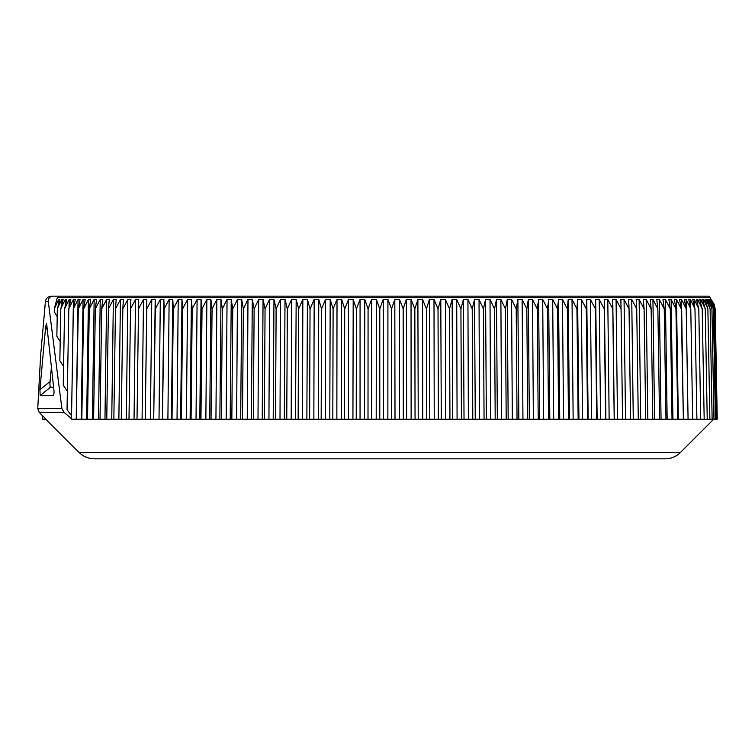 <?xml version="1.0" encoding="UTF-8"?>
<svg xmlns="http://www.w3.org/2000/svg" width="755" height="755" viewBox="0 0 755 755"><rect width="100%" height="100%" fill="white"/><g stroke="black" fill="none" stroke-linecap="round" stroke-linejoin="round"><path stroke-width="1.13" d="M51.331 367.827L50.085 381.473C49.821 384.861 49.943 386.768 50.472 387.202L40.185 395.592L52.85 395.592L53.945 393.714M50.472 387.202L53.596 387.258M53.539 395.082L52.85 395.592C53.907 395.101 54.266 393.147 53.898 389.731L46.631 323.706L45.677 326.424L39.921 389.731L50.085 381.473M52.944 296.168C49.745 296.583 48.188 298.338 48.273 301.424L61.882 408.54L64.137 412.419L39.241 412.419L37.75 408.54L40.647 355.105L45.451 301.424C45.961 298.338 47.867 296.583 51.17 296.168L283.21 296.168M64.137 412.419L72.187 419.233M71.546 415.703L67.044 409.672L68.78 308.908L70.847 299.433L69.167 299.433L69.054 306.162M67.365 391.109L63.25 385.229L64.581 308.908L66.808 299.433L65.279 299.433L65.194 304.435M63.58 366.401L59.853 360.73L60.768 308.908L63.146 299.433L61.778 299.433L57.342 308.908L59.881 299.433L58.663 299.433L54.313 308.908L56.55 300.301M60.192 341.6L56.861 336.211L57.342 308.908M57.21 316.741L54.266 311.692L54.313 308.908M56.474 299.433L58.947 296.168L708.719 296.168L710.077 297.593L57.776 297.593M39.241 412.419L45.885 419.185M681.265 308.908L679.519 299.433L681.501 299.433L683.36 419.233L681.265 308.908L676.499 299.433L674.366 299.433L675.942 308.908L671.129 299.433L668.855 299.433L670.27 308.908L665.41 299.433L662.994 299.433L664.24 308.908L659.341 299.433L656.784 299.433L657.86 308.908L652.933 299.433L650.244 299.433L651.15 308.908L646.195 299.433L643.364 299.433L644.1 308.908L639.126 299.433L636.172 299.433L636.729 308.908L631.746 299.433L628.67 299.433L629.047 308.908L624.055 299.433L620.855 299.433L621.063 308.908L616.071 299.433L612.749 299.433L612.786 308.908L607.794 299.433L604.359 299.433L604.226 308.908L599.244 299.433L595.704 299.433L595.393 308.908L590.419 299.433L586.777 299.433L586.286 308.908L581.341 299.433L577.603 299.433L576.943 308.908L572.026 299.433L568.185 299.433L567.345 308.908L562.466 299.433L558.53 299.433L557.53 308.908L552.688 299.433L548.668 299.433L547.498 308.908L542.703 299.433L538.598 299.433L537.258 308.908L532.511 299.433L528.33 299.433L526.82 308.908L522.139 299.433L517.883 299.433L516.212 308.908L511.588 299.433L507.275 299.433L505.435 308.908L500.886 299.433L496.507 299.433L494.506 308.908L490.023 299.433L485.588 299.433L483.436 308.908L479.038 299.433L474.555 299.433L472.234 308.908L467.93 299.433L463.391 299.433L460.927 308.908L456.709 299.433L452.141 299.433L449.518 308.908L445.393 299.433L440.788 299.433L438.023 308.908L434.002 299.433L429.368 299.433L426.462 308.908L422.545 299.433L417.892 299.433L414.844 308.908L411.031 299.433L406.36 299.433L403.179 308.908L399.489 299.433L394.808 299.433L391.486 308.908L387.919 299.433L383.229 299.433L379.784 308.908L376.33 299.433L371.649 299.433L368.072 308.908L364.759 299.433L360.069 299.433L356.379 308.908L353.198 299.433L348.527 299.433L344.714 308.908L341.666 299.433L337.013 299.433L333.097 308.908L330.19 299.433L325.556 299.433L321.536 308.908L318.77 299.433L314.165 299.433L310.041 308.908L307.427 299.433L302.849 299.433L298.631 308.908L296.168 299.433L291.638 299.433L287.325 308.908L285.012 299.433L280.52 299.433L276.132 308.908L273.971 299.433L269.535 299.433L265.062 308.908L263.061 299.433L258.682 299.433L254.124 308.908L252.293 299.433L247.97 299.433L243.346 308.908L241.675 299.433L237.419 299.433L232.738 308.908L231.228 299.433L227.047 299.433L222.31 308.908L220.96 299.433L216.864 299.433L212.07 308.908L210.89 299.433L206.87 299.433L202.029 308.908L201.028 299.433L197.093 299.433L192.214 308.908L191.383 299.433L187.542 299.433L182.625 308.908L181.964 299.433L178.218 299.433L173.272 308.908L172.782 299.433L169.139 299.433L164.175 308.908L163.863 299.433L160.315 299.433L155.332 308.908L155.2 299.433L151.764 299.433L146.772 308.908L146.81 299.433L143.497 299.433L138.495 308.908L138.703 299.433L135.504 299.433L130.511 308.908L130.898 299.433L127.822 299.433L122.829 308.908L123.386 299.433L120.432 299.433L115.458 308.908L116.195 299.433L113.373 299.433L108.418 308.908L109.315 299.433L106.625 299.433L101.698 308.908L102.774 299.433L100.217 299.433L95.319 308.908L96.564 299.433L94.148 299.433L89.288 308.908L90.704 299.433L88.429 299.433L83.616 308.908L85.192 299.433L83.069 299.433L78.303 308.908L80.039 299.433L78.058 299.433L73.348 308.908L75.255 299.433L73.424 299.433L72.235 375.235M676.499 299.433L678.32 419.233L677.745 419.233L675.942 308.908M671.129 299.433L672.913 419.233L672.035 419.233L670.27 308.908M665.41 299.433L667.156 419.233L665.967 419.233L664.24 308.908M659.341 299.433L661.05 419.233L659.559 419.233L657.86 308.908M652.933 299.433L654.594 419.233L652.801 419.233L651.15 308.908M646.195 299.433L647.809 419.233L645.714 419.233L644.1 308.908M639.126 299.433L640.693 419.233L638.296 419.233L636.729 308.908M631.746 299.433L633.266 419.233L630.567 419.233L629.047 308.908M624.055 299.433L625.517 419.233L622.535 419.233L621.063 308.908M616.071 299.433L617.486 419.233L614.296 419.233L612.749 299.433M607.794 299.433L609.153 419.233L605.859 419.233L604.359 299.433M599.244 299.433L600.546 419.233L597.139 419.233L595.704 299.433M590.419 299.433L591.665 419.233L588.164 419.233L586.777 299.433M581.341 299.433L582.53 419.233L578.934 419.233L577.603 299.433M572.026 299.433L573.149 419.233L569.459 419.233L568.185 299.433M562.466 299.433L563.532 419.233L559.748 419.233L558.53 299.433M552.688 299.433L553.689 419.233L549.819 419.233L548.668 299.433M542.703 299.433L543.628 419.233L539.693 419.233L538.598 299.433M532.511 299.433L533.379 419.233L529.359 419.233L528.33 299.433M522.139 299.433L522.941 419.233L518.855 419.233L517.883 299.433M511.588 299.433L512.324 419.233L508.172 419.233L507.275 299.433M500.886 299.433L501.547 419.233L497.337 419.233L496.507 299.433M490.023 299.433L490.618 419.233L486.362 419.233L485.588 299.433M479.038 299.433L479.557 419.233L475.254 419.233L474.555 299.433M467.93 299.433L468.383 419.233L464.023 419.233L463.391 299.433M456.709 299.433L457.086 419.233L452.698 419.233L452.141 299.433M445.393 299.433L445.705 419.233L441.279 419.233L440.788 299.433M434.002 299.433L434.238 419.233L429.793 419.233L429.368 299.433M422.545 299.433L422.706 419.233L418.232 419.233L417.892 299.433M411.031 299.433L411.126 419.233L406.634 419.233L406.36 299.433M399.489 299.433L399.508 419.233L395.007 419.233L394.808 299.433M387.919 299.433L387.862 419.233L383.351 419.233L383.229 299.433M376.33 299.433L376.207 419.233L371.696 419.233L371.649 299.433M364.759 299.433L364.552 419.233L360.05 419.233L360.069 299.433M353.198 299.433L352.925 419.233L348.433 419.233L348.527 299.433M341.666 299.433L341.326 419.233L336.853 419.233L337.013 299.433M330.19 299.433L329.775 419.233L325.32 419.233L325.556 299.433M318.77 299.433L318.28 419.233L313.853 419.233L314.165 299.433M307.427 299.433L306.86 419.233L302.472 419.233L302.849 299.433M296.168 299.433L295.535 419.233L291.185 419.233L291.638 299.433M285.012 299.433L284.314 419.233L280.001 419.233L280.52 299.433M273.971 299.433L273.206 419.233L268.94 419.233L269.535 299.433M263.061 299.433L262.221 419.233L258.012 419.233L258.682 299.433M252.293 299.433L251.387 419.233L247.234 419.233L247.97 299.433M241.675 299.433L240.703 419.233L236.626 419.233L237.419 299.433M231.228 299.433L230.199 419.233L226.179 419.233L227.047 299.433M220.96 299.433L219.865 419.233L215.93 419.233L216.864 299.433M210.89 299.433L209.739 419.233L205.87 419.233L206.87 299.433M201.028 299.433L199.811 419.233L196.026 419.233L197.093 299.433M191.383 299.433L190.109 419.233L186.41 419.233L187.542 299.433M181.964 299.433L180.634 419.233L177.029 419.233L178.218 299.433M172.782 299.433L171.394 419.233L167.893 419.233L169.139 299.433M163.863 299.433L162.419 419.233L159.012 419.233L160.315 299.433M155.2 299.433L153.709 419.233L150.405 419.233L151.764 299.433M146.81 299.433L145.262 419.233L142.082 419.233L143.497 299.433M138.495 308.908L137.023 419.233L134.041 419.233L135.504 299.433M130.511 308.908L128.992 419.233L126.302 419.233L127.822 299.433M122.829 308.908L121.262 419.233L118.865 419.233L120.432 299.433M115.458 308.908L113.854 419.233L111.749 419.233L113.373 299.433M108.418 308.908L106.757 419.233L104.964 419.233L106.625 299.433M101.698 308.908L100.009 419.233L98.518 419.233L100.217 299.433M95.319 308.908L93.592 419.233L92.403 419.233L94.148 299.433M89.288 308.908L87.523 419.233L86.646 419.233L88.429 299.433M83.616 308.908L81.814 419.233L81.247 419.233L83.069 299.433M78.303 308.908L76.208 419.233L78.058 299.433M57.163 296.168L50.83 296.177M385.012 296.168L283.285 296.168M386.579 296.168L708.719 296.168M40.185 395.592L39.921 389.731M73.424 299.433L68.78 308.908M69.167 299.433L64.581 308.908M65.279 299.433L60.768 308.908M714.022 303.887L715.212 308.908L711.503 299.433L715.004 308.908L711.021 299.433L714.39 308.908L710.125 299.433L713.371 308.908L709.407 299.433L708.841 299.433L711.946 308.908L707.879 299.433L707.142 299.433L710.115 308.908L705.944 299.433L705.047 299.433L707.879 308.908L703.622 299.433L702.565 299.433L705.245 308.908L700.895 299.433L699.687 299.433L702.216 308.908L697.78 299.433L696.412 299.433L698.79 308.908L694.279 299.433L692.75 299.433L694.977 308.908L690.4 299.433L688.72 299.433L690.787 308.908L686.135 299.433L684.304 299.433L686.21 308.908L681.501 299.433M709.426 300.433L709.473 299.527M45.036 305.369L44.281 312.721M44.536 310.23L44.554 308.908M61.778 299.433L61.712 303.293M58.663 299.433L58.616 302.462M387.862 419.233L391.562 419.233L391.486 308.908M391.562 419.233L395.007 419.233M376.207 419.233L379.784 419.233L379.784 308.908M379.784 419.233L383.351 419.233M364.552 419.233L368.006 419.233L368.072 308.908M368.006 419.233L371.696 419.233M352.925 419.233L356.237 419.233L356.379 308.908M356.237 419.233L360.05 419.233M341.326 419.233L344.507 419.233L344.714 308.908M344.507 419.233L348.433 419.233M329.775 419.233L332.813 419.233L333.097 308.908M332.813 419.233L336.853 419.233M318.28 419.233L321.177 419.233L321.536 308.908M321.177 419.233L325.32 419.233M306.86 419.233L309.616 419.233L310.041 308.908M309.616 419.233L313.853 419.233M295.535 419.233L298.14 419.233L298.631 308.908M298.14 419.233L302.472 419.233M284.314 419.233L286.758 419.233L287.325 308.908M286.758 419.233L291.185 419.233M273.206 419.233L275.5 419.233L276.132 308.908M275.5 419.233L280.001 419.233M262.221 419.233L264.363 419.233L265.062 308.908M264.363 419.233L268.94 419.233M251.387 419.233L253.359 419.233L254.124 308.908M253.359 419.233L258.012 419.233M240.703 419.233L242.515 419.233L243.346 308.908M242.515 419.233L247.234 419.233M230.199 419.233L231.842 419.233L232.738 308.908M231.842 419.233L236.626 419.233M219.865 419.233L221.347 419.233L222.31 308.908M221.347 419.233L226.179 419.233M209.739 419.233L211.041 419.233L212.07 308.908M211.041 419.233L215.93 419.233M199.811 419.233L200.953 419.233L202.029 308.908M200.953 419.233L205.87 419.233M190.109 419.233L191.072 419.233L192.214 308.908M191.072 419.233L196.026 419.233M180.634 419.233L181.417 419.233L182.625 308.908M181.417 419.233L186.41 419.233M171.394 419.233L172.017 419.233L173.272 308.908M172.017 419.233L177.029 419.233M162.419 419.233L164.175 308.908M162.863 419.233L167.893 419.233M153.709 419.233L155.332 308.908M153.973 419.233L159.012 419.233M145.262 419.233L146.772 308.908M145.356 419.233L150.405 419.233M137.023 419.233L142.082 419.233M128.992 419.233L134.041 419.233M121.262 419.233L126.302 419.233M113.854 419.233L118.865 419.233M106.757 419.233L111.749 419.233M100.009 419.233L104.964 419.233M93.592 419.233L98.518 419.233M87.523 419.233L92.403 419.233M81.814 419.233L86.646 419.233M76.463 419.233L81.247 419.233M76.208 419.233L71.489 419.233L73.348 308.908M79.2 452.566L680.359 452.566C676.14 456.662 671.101 458.747 665.221 458.832L94.337 458.832C88.458 458.747 83.418 456.662 79.2 452.566L45.866 419.233L42.308 419.233L42.374 415.627M683.36 419.233L717.25 419.233L715.212 308.908M717.042 419.233L715.004 308.908M716.429 419.233L714.39 308.908M710.549 300.103L710.54 299.433M715.4 419.233L713.371 308.908M713.966 419.233L711.946 308.908M707.897 300.82L707.879 299.433M712.125 419.233L710.115 308.908M705.982 301.264L705.944 299.433M709.879 419.233L707.879 308.908M703.66 301.802L703.622 299.433M707.227 419.233L705.245 308.908M700.951 302.453L700.895 299.433M704.179 419.233L702.216 308.908M697.846 303.293L697.78 299.433M700.734 419.233L698.79 308.908M694.364 304.425L694.279 299.433M696.903 419.233L694.977 308.908M690.504 306.152L690.4 299.433M692.675 419.233L690.787 308.908M687.333 375.235L686.135 299.433M688.079 419.233L686.21 308.908M678.32 419.233L683.096 419.233M672.913 419.233L677.745 419.233M667.156 419.233L672.035 419.233M661.05 419.233L665.967 419.233M654.594 419.233L659.559 419.233M647.809 419.233L652.801 419.233M640.693 419.233L645.714 419.233M633.266 419.233L638.296 419.233M625.517 419.233L630.567 419.233M617.486 419.233L622.535 419.233M609.153 419.233L614.202 419.233L612.786 308.908M600.546 419.233L605.595 419.233L604.226 308.908M591.665 419.233L596.705 419.233L595.393 308.908M582.53 419.233L587.55 419.233L586.286 308.908M587.55 419.233L588.164 419.233M573.149 419.233L578.141 419.233L576.943 308.908M578.141 419.233L578.934 419.233M563.532 419.233L568.487 419.233L567.345 308.908M568.487 419.233L569.459 419.233M553.689 419.233L558.615 419.233L557.53 308.908M558.615 419.233L559.748 419.233M543.628 419.233L548.517 419.233L547.498 308.908M548.517 419.233L549.819 419.233M533.379 419.233L538.211 419.233L537.258 308.908M538.211 419.233L539.693 419.233M522.941 419.233L527.717 419.233L526.82 308.908M527.717 419.233L529.359 419.233M512.324 419.233L517.043 419.233L516.212 308.908M517.043 419.233L518.855 419.233M501.547 419.233L506.199 419.233L505.435 308.908M506.199 419.233L508.172 419.233M490.618 419.233L495.204 419.233L494.506 308.908M495.204 419.233L497.337 419.233M479.557 419.233L484.068 419.233L483.436 308.908M484.068 419.233L486.362 419.233M468.383 419.233L472.8 419.233L472.234 308.908M472.8 419.233L475.254 419.233M457.086 419.233L461.418 419.233L460.927 308.908M461.418 419.233L464.023 419.233M445.705 419.233L449.942 419.233L449.518 308.908M449.942 419.233L452.698 419.233M434.238 419.233L438.381 419.233L438.023 308.908M438.381 419.233L441.279 419.233M422.706 419.233L426.745 419.233L426.462 308.908M426.745 419.233L429.793 419.233M411.126 419.233L415.052 419.233L414.844 308.908M415.052 419.233L418.232 419.233M399.508 419.233L403.321 419.233L403.179 308.908M403.321 419.233L406.634 419.233M47.489 330.652L45.677 326.424M48.273 301.424L45.451 301.424M37.75 408.54L61.882 408.54M680.359 452.566L713.692 419.233M714.466 305.171L710.077 297.593"/></g></svg>
